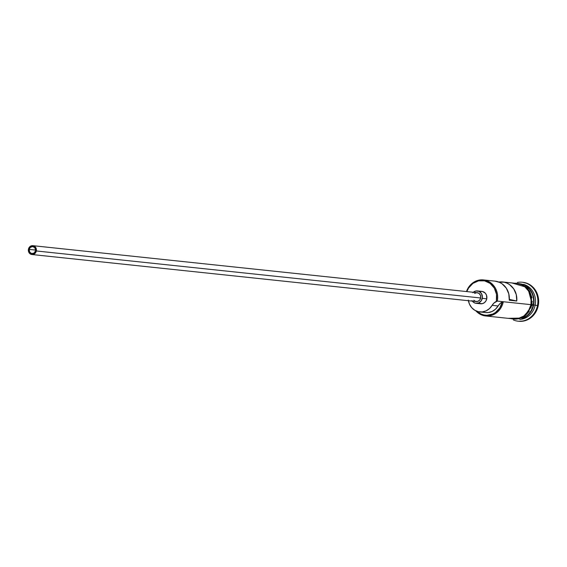 <?xml version="1.0" encoding="UTF-8"?>
<svg xmlns="http://www.w3.org/2000/svg" width="567" height="567" viewBox="0 0 567 567"><rect width="100%" height="100%" fill="white"/><g stroke="black" fill="none" stroke-linecap="round" stroke-linejoin="round"><path stroke-width="0.85" d="M511.717 318.626L518.018 318.626L523.887 315.975L528.437 311.07L530.974 304.663L503.29 301.736L502.263 302.034A17.088 15.486 96 0 1 477.038 311.326L481.036 314.019L483.878 314.969L486.84 315.295L492.702 314.068L495.381 312.559L499.74 308.016L502.263 302.034L499.938 303.685L498.102 305.974L492.121 305.337A10.681 9.682 96 0 1 496.281 301.403A17.088 15.486 -84 0 0 496.38 300.928L496.508 294.273L494.311 288.114L490.122 283.401L484.587 280.849L478.534 280.849L472.899 283.394L468.533 288.1L466.839 291.594A17.088 15.486 96 0 1 485.799 281.175A17.088 15.486 96 0 1 496.38 300.928L497.309 301.098A17.797 16.131 -84 0 0 486.202 280.495A17.797 16.131 -84 0 0 466.471 291.551A17.797 16.131 96 0 1 483.41 279.921A17.797 16.131 96 0 1 497.309 301.098L530.974 304.663A17.797 16.131 -84 0 0 517.076 283.486L502.56 281.948A17.797 16.131 96 0 1 516.764 301.013L509.286 300.219A17.797 16.131 -84 0 0 495.083 281.154L483.41 279.921M29.236 249.402L35.615 250.075L35.544 250.791A3.558 3.225 96 0 1 32.014 253.64A3.558 3.225 96 0 1 29.236 249.402L30.15 247.581L32.454 246.539L34.722 247.581L35.615 250.097L29.236 249.402A3.558 3.225 96 0 1 35.544 250.791L34.126 253.052L31.688 253.584L29.661 252.074L29.236 249.402M474.579 293.423L476.833 292.671L479.065 293.423L480.511 295.421L480.696 297.987A4.451 4.033 -84 0 0 477.216 292.692L32.858 245.674A4.451 4.033 96 0 1 36.331 250.968L480.696 297.987L479.547 300.262L477.457 301.481L475.125 301.226L473.835 300.262M31.922 254.519L476.28 301.545A4.451 4.033 -84 0 0 480.696 297.987L36.331 250.968A4.451 4.033 96 0 1 31.922 254.519A4.451 4.033 96 0 1 28.442 249.225A4.451 4.033 96 0 1 32.858 245.674M480.256 291.488L482.46 291.488L485.317 293.196L486.507 295.216L486.755 298.809A6.23 5.649 -84 0 0 481.893 291.395L477.407 290.921A6.23 5.649 96 0 1 482.269 298.334L486.755 298.809L485.869 301.056L484.282 302.771L482.226 303.699L478.966 303.338M473.289 292.274A6.23 5.649 96 0 1 477.407 290.921M525.481 285.605A17.797 16.131 96 0 1 533.667 304.947A17.797 16.131 96 0 1 521.994 318.576A17.797 16.131 96 0 0 533.667 304.947L537.488 305.535A19.583 17.747 -84 0 0 517.409 282.444A19.583 17.747 96 0 1 522.2 282.238A19.583 17.747 96 0 1 537.488 305.535L538.239 305.613A19.583 17.747 -84 0 0 522.944 282.316A19.583 17.747 -84 0 0 522.576 282.281M523.632 317.704A17.797 16.131 -84 0 0 533.214 304.904A17.797 16.131 -84 0 0 526.899 286.796A17.797 16.131 -84 0 1 533.214 304.904L532.399 304.812L533.214 304.904A17.797 16.131 -84 0 1 523.632 317.704M523.554 284.358A17.797 16.131 96 0 1 535.163 305.11A17.797 16.131 -84 0 0 523.554 284.358M498.769 282.04A17.797 16.131 96 0 1 502.56 281.948M514.801 283.245A17.981 16.294 96 0 1 531.13 304.699L532.378 304.911L531.13 304.699A17.981 16.294 96 0 1 511.051 318.647L514.857 319.143L518.047 318.803L523.979 316.124L528.572 311.17L530.138 308.065L531.513 301.197L530.4 294.323L526.977 288.49L521.76 284.599L518.72 283.571L514.801 283.245M498.35 282.111L504.176 282.21L506.962 283.124L509.542 284.577L513.759 288.908L516.275 294.634L516.764 301.013L509.343 299.376L516.764 301.013L509.286 300.219L508.79 293.841L506.274 288.114L502.057 283.791L499.477 282.331L495.019 281.154M468.307 300.092L469.476 304.167L471.694 307.661L474.77 310.255L478.413 311.715L482.319 311.921L486.117 310.844L489.491 308.583L492.121 305.337A14.416 13.069 96 0 1 479.725 311.928L485.706 312.566A14.416 13.069 -84 0 0 498.102 305.974L492.121 305.337L493.949 303.047L497.309 301.098L503.29 301.736L502.263 302.034A10.681 9.682 -84 0 0 498.102 305.974L495.473 309.213L492.106 311.474L488.3 312.552L485.671 312.559M522.866 282.309L528.033 283.72L531.066 285.527L533.71 287.965L535.865 290.928L537.438 294.308L538.65 301.8L537.155 309.284L533.186 315.628L530.443 318.059L527.338 319.866L523.986 320.972L518.741 321.248M518.451 321.213A19.583 17.747 -84 0 0 518.826 321.262A19.583 17.747 -84 0 0 538.239 305.613L537.488 305.535A19.583 17.747 96 0 1 518.082 321.177A19.583 17.747 96 0 1 513.433 319.972A19.583 17.747 -84 0 0 537.488 305.535L533.667 304.947A17.797 16.131 96 0 0 519.542 283.748M519.847 319.391A17.797 16.131 -84 0 0 535.163 305.11A17.797 16.131 96 0 1 519.847 319.391M518.791 318.881L524.723 316.202L529.323 311.248M530.889 308.143L532.257 301.275M532.016 297.767L529.698 291.296L525.297 286.335M522.512 284.677L519.471 283.649M485.65 315.961A17.797 16.131 96 0 1 475.89 310.858A17.797 16.131 -84 0 0 491.901 315.273A17.797 16.131 -84 0 0 503.29 301.736A17.797 16.131 96 0 1 485.65 315.961L513.326 318.888A17.797 16.131 -84 0 0 530.974 304.663L531.109 297.725L528.82 291.31L524.454 286.406L521.697 284.762L516.998 283.479M479.725 311.928A14.416 13.069 96 0 1 468.413 300.708M476.096 303.31L480.582 303.784A6.23 5.649 -84 0 0 486.755 298.809L482.269 298.334A6.23 5.649 96 0 1 476.096 303.31A6.23 5.649 96 0 1 472.354 301.127M471.985 300.574L473.509 302.289L475.529 303.217L478.803 302.87L481.383 300.581L482.404 297.122L481.518 293.663L479.023 291.367L475.763 291.013L472.835 292.714M28.442 249.225L28.981 252.563L31.518 254.455L34.559 253.796L36.331 250.968L35.792 247.63L33.262 245.738L30.214 246.397L28.442 249.225M496.281 301.403L497.309 301.098L496.38 300.928A17.088 15.486 96 0 1 496.281 301.403M522.944 282.316L522.2 282.238M508.032 318.328L523.093 318.016L532.378 304.911L527.735 287.625L511.781 282.926M518.826 321.262L518.082 321.177"/></g></svg>
